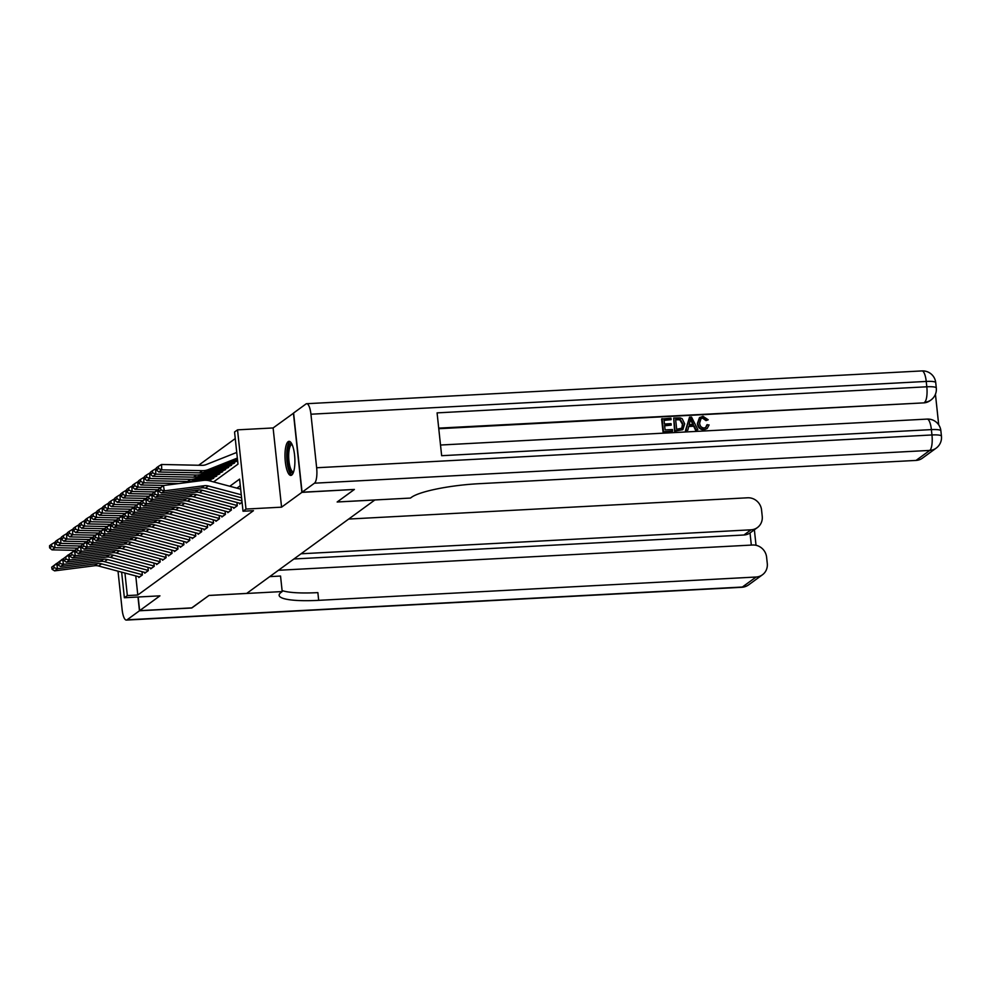<?xml version="1.0" encoding="UTF-8"?>
<svg xmlns="http://www.w3.org/2000/svg" width="991" height="991" viewBox="0 0 991 991"><rect width="100%" height="100%" fill="white"/><g stroke="black" fill="none" stroke-linecap="round" stroke-linejoin="round"><path stroke-width="1.49" d="M288.158 441.664A17.058 4.881 -93.1 0 0 285.173 460.196A17.058 4.881 -93.1 0 0 290.846 475.407A17.058 4.881 -93.1 0 0 291.726 475.073A17.058 4.881 -93.1 0 0 294.711 456.541A17.058 4.881 -93.1 0 0 289.038 441.329A17.058 4.881 -93.1 0 0 288.158 441.664M213.585 481.923L237.989 464.122L234.557 432.002L237.53 429.846L245.991 509.064L243.03 511.232L239.587 479.111L229.801 486.259M293.609 413.123L273.107 427.951L237.53 429.846M235.263 438.567L198.658 465.25M354.196 489.455L301.883 492.366L293.423 413.136M138.17 597.003L139.632 610.654L159.947 595.839L124.371 597.734L121.633 572.154M354.208 489.566L337.151 502.003L374.821 499.997L246.685 593.423L209.014 595.43L191.957 607.867L139.632 610.654M239.587 503.193L239.673 504.023L242.064 502.264M233.653 507.516L233.74 508.346L237.295 505.744L236.948 502.487M227.719 511.851L227.806 512.669L231.361 510.068L231.014 506.822M221.786 516.175L221.873 516.992L225.428 514.403L225.081 511.145M215.852 520.498L215.939 521.316L219.494 518.727L219.147 515.469M209.919 524.821L210.005 525.639L213.561 523.05L213.214 519.792M203.985 529.144L204.072 529.962L207.627 527.373L207.28 524.115M198.051 533.468L198.138 534.298L201.706 531.696L201.346 528.438M192.118 537.791L192.204 538.621L195.772 536.02L195.425 532.774M186.184 542.127L186.271 542.944L189.838 540.343L189.492 537.097M180.251 546.45L180.337 547.267L183.905 544.678L183.558 541.42M174.317 550.773L174.404 551.591L177.971 549.002L177.624 545.744M168.383 555.096L168.482 555.914L172.038 553.325L171.691 550.067M162.462 559.42L162.549 560.249L166.104 557.648L165.757 554.39M156.528 563.743L156.615 564.573L160.17 561.971L159.824 558.713M150.595 568.078L150.682 568.896L154.237 566.295L153.89 563.049M144.661 572.402L144.748 573.219L148.303 570.63L147.956 567.372M135.767 575.932L137.799 595.009L253.485 510.675L243.03 511.232M240.293 485.677L236.899 488.154M138.728 576.725L138.814 577.542L142.37 574.953L142.023 571.696M273.107 427.951L281.568 507.169L301.883 492.366M281.568 507.169L245.991 509.064M137.799 595.009L127.343 595.579L124.371 597.734M124.928 573.033L127.343 595.579M139.62 576.96A7.655 7.21 -126.1 0 1 139.545 576.935L98.617 566.01A10.938 10.306 53.9 0 0 94.591 565.725L54.604 570.866L57.565 568.698L54.146 567.769L53.762 565.65L51.693 567.162L52.065 569.292L54.146 567.769M51.693 567.162L57.689 563.247M53.762 565.65L56.623 563.384L57.565 568.698L97.564 563.569A10.938 10.306 53.9 0 1 101.578 563.842L142.345 574.73M52.065 569.292L54.604 570.866M55.521 542.35L54.753 542.337L54.939 547.701L77.496 548.159M51.705 546.351L51.631 544.208L49.55 545.731L49.624 547.874L51.705 546.351L54.939 547.701L51.978 549.856L74.994 550.327M51.978 549.856L49.624 547.874M51.631 544.208L54.753 542.337M293.324 472.596A14.766 4.224 86.9 0 1 288.208 465.113A14.766 4.224 86.9 0 1 288.282 447.226A14.766 4.224 86.9 0 1 291.8 443.857M292.147 444.575A13.676 3.914 -93.1 0 0 291.936 444.575A13.676 3.914 -93.1 0 0 289.57 447.982A13.676 3.914 -93.1 0 0 289.248 463.156A13.676 3.914 -93.1 0 0 293.398 471.877A13.676 3.914 -93.1 0 0 293.596 471.852M289.979 441.59A16.946 4.856 -93.1 0 0 287.786 445.591A16.946 4.856 -93.1 0 0 287.204 463.144A16.946 4.856 -93.1 0 0 291.763 475.048M191.759 607.879L208.952 595.467L282.2 591.565L281.196 592.308A54.678 9.588 173.9 0 0 279.14 595.331A54.678 9.588 173.9 0 0 318.681 600.335L756.096 577.022A13.118 12.363 53.9 0 0 762.451 574.78A13.118 12.363 53.9 0 0 767.282 563.507L766.6 557.19A13.118 12.363 53.9 0 0 752.677 545.013L278.421 570.283M269.725 576.626L280.54 576.044L282.2 591.565M118.016 571.188L122.116 609.564A13.118 3.753 -93.1 0 0 126.377 620.081A13.118 3.753 -93.1 0 0 127.059 619.821L139.458 610.778L191.771 607.991M137.984 597.016L139.458 610.778M301.053 553.783L751.054 529.813A13.118 12.363 53.9 0 0 757.409 527.571A13.118 12.363 53.9 0 0 762.228 516.286L761.559 509.969A13.118 12.363 53.9 0 0 747.623 497.792L348.696 519.049M751.327 545.087L750.026 532.947A13.118 12.363 -126.1 0 1 743.931 535.004L751.054 529.813M293.931 558.974L743.931 535.004M282.101 590.586A54.678 9.588 173.9 0 0 317.863 592.618L318.681 600.335M750.026 532.947L757.409 527.571M705.629 427.567L706.794 424.953L709.085 424.928L707.128 428.57L703.932 429.821C700.042 429.685 697.862 427.567 697.404 423.454L699.435 417.694L702.966 416.307L708.206 419.788L706.001 420.605L702.569 418.14L700.835 418.611M707.128 428.57L703.932 429.821M687.791 430.205L685.438 430.651L689.525 417.186L691.52 417.087L697.875 429.66L695.992 429.76L694.146 425.882L688.795 426.167L687.791 430.205L685.908 430.305L689.525 417.186M697.875 429.66L695.521 430.106L693.675 426.229L688.708 426.502M671.118 419.664L664.032 420.035L664.453 423.987L671.056 423.64L671.217 425.127L664.614 425.473L665.085 429.921L672.493 429.524L672.183 431.358L663.004 431.841L661.629 418.995L670.957 418.177L671.118 419.664L664.069 420.357M671.217 425.127L664.651 425.796M938.712 424.879L935.442 394.245M936.136 448.167A13.118 13.118 0 0 0 941.45 436.164A13.118 2.304 -6.1 0 0 931.961 434.962A13.118 3.753 86.9 0 1 929.769 450.41A13.118 12.363 53.9 0 0 936.136 448.167L922.398 458.176A13.118 12.363 -126.1 0 1 916.043 460.419L929.769 450.41L314.469 483.187A13.118 3.753 -93.1 0 0 316.649 467.752L931.961 434.962L931.391 429.611L441.652 455.699L437.081 412.875L926.808 386.787A13.118 3.753 86.9 0 1 924.628 402.222A13.118 12.363 53.9 0 0 930.983 399.98L930.091 400.637A13.118 12.363 -126.1 0 1 923.736 402.879L438.703 428.124M438.765 428.719L923.736 402.879M682.836 429.685L674.598 431.221L673.694 418.029L680.222 417.868L682.155 418.685L684.682 423.838L682.836 429.685L675.069 430.874L673.694 418.029M314.469 483.187L302.069 492.23L354.394 489.443L337.213 501.966L410.46 498.064L411.476 497.321A54.678 9.588 -6.1 0 1 478.628 483.719L916.043 460.419M316.649 467.752L310.939 414.213A13.118 3.753 -93.1 0 0 306.677 403.709A13.118 3.753 -93.1 0 0 305.996 403.969L293.596 412.999L302.069 492.23M672.654 431.011L663.004 431.841M663.475 431.494L662.099 418.648M676.68 429.301L682.142 428.1L682.898 423.9L680.272 419.441L675.627 419.416L676.68 429.301M681.734 428.484L682.427 424.247L679.801 419.788L675.664 419.738M690.07 421.039L689.166 424.656L693.452 424.433L690.677 418.623L690.07 421.039M692.833 424.47L690.207 418.958M708.206 419.788L706.472 420.271L703.04 417.793L701.071 418.425L699.646 423.008C699.819 426.019 701.294 427.691 704.081 428.013L705.865 427.418L707.264 424.606M704.415 429.475C700.513 429.338 698.333 427.22 697.875 423.107L697.404 423.454M697.875 423.107L699.906 417.347M145.553 572.637A7.655 7.21 -126.1 0 1 145.479 572.612L104.551 561.686A10.938 10.306 53.9 0 0 100.525 561.401L60.538 566.542L63.498 564.375L60.079 563.445L59.695 561.315L57.627 562.838L57.998 564.957L60.079 563.445M57.627 562.838L63.622 558.912M59.695 561.315L62.544 559.06L63.498 564.375L103.498 559.246A10.938 10.306 53.9 0 1 107.511 559.519L148.278 570.407M57.998 564.957L60.538 566.542M151.487 568.314A7.655 7.21 -126.1 0 1 151.412 568.289L110.472 557.363A10.938 10.306 53.9 0 0 106.458 557.078L66.459 562.207L69.432 560.051L66.013 559.122L65.629 556.992L63.56 558.515L63.932 560.633L66.013 559.122M63.56 558.515L69.556 554.588M65.629 556.992L68.478 554.725L69.432 560.051L109.431 554.923A10.938 10.306 53.9 0 1 113.445 555.195L154.212 566.084M63.932 560.633L66.459 562.207M157.408 563.99A7.655 7.21 -126.1 0 1 157.346 563.966L116.405 553.028A10.938 10.306 53.9 0 0 112.392 552.755L72.393 557.883L75.366 555.728L71.947 554.799L71.563 552.668L69.481 554.18L69.865 556.31L71.947 554.799M69.481 554.18L75.489 550.265M71.563 552.668L74.412 550.401L75.366 555.728L115.365 550.587A10.938 10.306 53.9 0 1 119.378 550.872L160.146 561.761M69.865 556.31L72.393 557.883M163.342 559.655A7.655 7.21 -126.1 0 1 163.28 559.642L122.339 548.704A10.938 10.306 53.9 0 0 118.325 548.432L78.326 553.56L81.299 551.405L77.88 550.476L77.496 548.345L75.415 549.856L75.799 551.987L77.88 550.476M75.415 549.856L81.423 545.942M77.496 548.345L80.345 546.078L81.299 551.405L121.286 546.264A10.938 10.306 53.9 0 1 125.312 546.549L166.079 557.438M75.799 551.987L78.326 553.56M61.454 538.026L60.686 538.014L60.872 543.365L83.43 543.836M57.639 542.027L57.565 539.884L55.484 541.396L55.558 543.539L57.639 542.027L60.872 543.365L57.912 545.533L80.928 546.004M57.912 545.533L55.558 543.539M57.565 539.884L60.686 538.014M67.388 533.703L66.62 533.691L66.806 539.042L89.363 539.513M63.573 537.704L63.486 535.561L61.417 537.072L61.492 539.215L63.573 537.704L66.806 539.042L63.845 541.21L86.861 541.681M63.845 541.21L61.492 539.215M63.486 535.561L66.62 533.691M73.309 529.38L72.541 529.355L72.739 534.719L95.297 535.177M69.506 533.381L69.42 531.238L67.351 532.749L67.425 534.892L69.506 533.381L72.739 534.719L69.779 536.887L92.795 537.357M69.779 536.887L67.425 534.892M69.42 531.238L72.541 529.355M79.243 525.057L78.475 525.032L78.673 530.396L101.231 530.854M75.44 529.058L75.353 526.915L73.284 528.426L73.359 530.569L75.44 529.058L78.673 530.396L75.7 532.551L98.728 533.034M75.7 532.551L73.359 530.569M75.353 526.915L78.475 525.032M169.275 555.332A7.655 7.21 -126.1 0 1 169.213 555.319L128.273 544.381A10.938 10.306 53.9 0 0 124.259 544.109L84.26 549.237L87.233 547.069L83.814 546.152L83.43 544.022L81.349 545.533L81.733 547.664L83.814 546.152M81.349 545.533L87.357 541.619M83.43 544.022L86.279 541.755L87.233 547.069L127.22 541.941A10.938 10.306 53.9 0 1 131.246 542.226L172.013 553.114M81.733 547.664L84.26 549.237M85.176 520.721L84.408 520.709L84.607 526.072L107.164 526.531M81.361 524.735L81.287 522.591L79.218 524.103L79.292 526.246L81.361 524.735L84.607 526.072L81.634 528.228L104.662 528.711M81.634 528.228L79.292 526.246M81.287 522.591L84.408 520.709M175.209 551.008A7.655 7.21 -126.1 0 1 175.147 550.996L134.206 540.058A10.938 10.306 53.9 0 0 130.193 539.785L90.193 544.914L93.166 542.746L89.735 541.817L89.363 539.699L87.282 541.21L87.666 543.341L89.735 541.817M87.282 541.21L93.29 537.295M89.363 539.699L92.213 537.432L93.166 542.746L133.153 537.618A10.938 10.306 53.9 0 1 137.179 537.89L177.946 548.791M87.666 543.341L90.193 544.914M91.11 516.398L90.342 516.385L90.54 521.749L113.098 522.207M87.295 520.399L87.22 518.256L85.152 519.779L85.226 521.923L87.295 520.399L90.54 521.749L87.567 523.905L110.596 524.375M87.567 523.905L85.226 521.923M87.22 518.256L90.342 516.385M181.142 546.685A7.655 7.21 -126.1 0 1 181.068 546.66L140.14 535.735A10.938 10.306 53.9 0 0 136.126 535.45L96.127 540.591L99.1 538.423L95.669 537.494L95.297 535.375L93.216 536.887L93.6 539.017L95.669 537.494M93.216 536.887L99.224 532.972M95.297 535.375L98.146 533.108L99.1 538.423L139.087 533.294A10.938 10.306 53.9 0 1 143.113 533.567L183.88 544.455M93.6 539.017L96.127 540.591M97.044 512.074L96.276 512.062L96.474 517.413L119.031 517.884M93.228 516.076L93.154 513.933L91.073 515.444L91.16 517.599L93.228 516.076L96.474 517.413L93.501 519.581L116.529 520.052M93.501 519.581L91.16 517.599M93.154 513.933L96.276 512.062M187.076 542.362A7.655 7.21 -126.1 0 1 187.002 542.337L146.073 531.411A10.938 10.306 53.9 0 0 142.06 531.126L102.061 536.267L105.021 534.099L101.602 533.17L101.231 531.04L99.15 532.563L99.534 534.682L101.602 533.17M99.15 532.563L105.157 528.637M101.231 531.04L104.08 528.785L105.021 534.099L145.02 528.971A10.938 10.306 53.9 0 1 149.034 529.244L189.814 540.132M99.534 534.682L102.061 536.267M102.977 507.751L102.209 507.739L102.407 513.09L124.953 513.561M99.162 511.752L99.088 509.609L97.007 511.121L97.093 513.264L99.162 511.752L102.407 513.09L99.434 515.258L122.463 515.729M99.434 515.258L97.093 513.264M99.088 509.609L102.209 507.739M193.01 538.039A7.655 7.21 -126.1 0 1 192.935 538.014L152.007 527.076A10.938 10.306 53.9 0 0 147.993 526.803L107.994 531.932L110.955 529.776L107.536 528.847L107.164 526.716L105.083 528.228L105.467 530.358L107.536 528.847M105.083 528.228L111.091 524.313M107.164 526.716L110.013 524.45L110.955 529.776L150.954 524.648A10.938 10.306 53.9 0 1 154.968 524.92L195.747 535.809M105.467 530.358L107.994 531.932M108.911 503.428L108.143 503.403L108.341 508.767L130.886 509.238M105.096 507.429L105.021 505.286L102.94 506.797L103.027 508.94L105.096 507.429L108.341 508.767L105.368 510.935L128.396 511.406M105.368 510.935L103.027 508.94M105.021 505.286L108.143 503.403M198.943 533.703A7.655 7.21 -126.1 0 1 198.869 533.691L157.941 522.753A10.938 10.306 53.9 0 0 153.927 522.48L113.928 527.608L116.888 525.453L113.469 524.524L113.085 522.393L111.017 523.905L111.388 526.035L113.469 524.524M111.017 523.905L117.025 519.99M113.085 522.393L115.947 520.126L116.888 525.453L156.888 520.312A10.938 10.306 53.9 0 1 160.901 520.597L201.681 531.486M111.388 526.035L113.928 527.608M114.845 499.105L114.076 499.08L114.262 504.444L136.82 504.902M111.029 503.106L110.955 500.963L108.874 502.474L108.948 504.617L111.029 503.106L114.262 504.444L111.302 506.612L134.318 507.082M111.302 506.612L108.948 504.617M110.955 500.963L114.076 499.08M204.877 529.38A7.655 7.21 -126.1 0 1 204.803 529.367L163.874 518.429A10.938 10.306 53.9 0 0 159.848 518.157L119.861 523.285L122.822 521.117L119.403 520.201L119.019 518.07L116.95 519.581L117.322 521.712L119.403 520.201M116.95 519.581L122.958 515.667M119.019 518.07L121.881 515.803L122.822 521.117L162.821 515.989A10.938 10.306 53.9 0 1 166.835 516.274L207.614 527.162M117.322 521.712L119.861 523.285M120.778 494.769L120.01 494.757L120.196 500.121L142.754 500.579M116.963 498.783L116.888 496.64L114.807 498.151L114.882 500.294L116.963 498.783L120.196 500.121L117.235 502.276L140.251 502.759M117.235 502.276L114.882 500.294M116.888 496.64L120.01 494.757M210.81 525.057A7.655 7.21 -126.1 0 1 210.736 525.044L169.808 514.106A10.938 10.306 53.9 0 0 165.782 513.834L125.795 518.962L128.756 516.794L125.337 515.877L124.953 513.747L122.884 515.258L123.256 517.389L125.337 515.877M122.884 515.258L128.892 511.344M124.953 513.747L127.814 511.48L128.756 516.794L168.755 511.666A10.938 10.306 53.9 0 1 172.768 511.938L213.548 522.839M123.256 517.389L125.795 518.962M126.712 490.446L125.944 490.434L126.13 495.797L148.687 496.256M209.658 480.87L210.786 480.437M122.896 494.459L122.822 492.304L120.741 493.828L120.815 495.971L122.896 494.459L126.13 495.797L123.169 497.953L146.185 498.423M123.169 497.953L120.815 495.971M122.822 492.304L125.944 490.434M216.744 520.733A7.655 7.21 -126.1 0 1 216.67 520.721L175.741 509.783A10.938 10.306 53.9 0 0 171.716 509.51L131.729 514.639L134.689 512.471L131.27 511.542L130.886 509.424L128.818 510.935L129.189 513.065L131.27 511.542M128.818 510.935L134.813 507.02M130.886 509.424L133.748 507.157L134.689 512.471L174.689 507.342A10.938 10.306 53.9 0 1 178.702 507.615L219.469 518.504M129.189 513.065L131.729 514.639M132.645 486.123L131.877 486.11L132.063 491.474L154.621 491.932M206.165 480.301L216.719 476.101M208.085 480.511L213.746 478.269M128.83 490.124L128.756 487.981L126.675 489.504L126.749 491.647L128.83 490.124L132.063 491.474L129.103 493.629L152.119 494.1M129.103 493.629L126.749 491.647M128.756 487.981L131.877 486.11M222.678 516.41A7.655 7.21 -126.1 0 1 222.603 516.385L181.675 505.46A10.938 10.306 53.9 0 0 177.649 505.175L137.662 510.315L140.623 508.148L137.204 507.219L136.82 505.1L134.751 506.612L135.123 508.73L137.204 507.219M134.751 506.612L140.747 502.685M136.82 505.1L139.669 502.833L140.623 508.148L180.622 503.019A10.938 10.306 53.9 0 1 184.636 503.292L225.403 514.18M135.123 508.73L137.662 510.315M138.579 481.799L137.811 481.787L137.997 487.138L160.554 487.609M199.786 480.858L222.641 471.778M203.44 480.387L219.68 473.946M134.764 485.801L134.689 483.658L132.608 485.169L132.683 487.312L134.764 485.801L137.997 487.138L135.036 489.306L158.052 489.777M135.036 489.306L132.683 487.312M134.689 483.658L137.811 481.787M228.599 512.087A7.655 7.21 -126.1 0 1 228.537 512.062L187.596 501.136A10.938 10.306 53.9 0 0 183.583 500.851L143.584 505.98L146.557 503.824L143.138 502.895L142.754 500.765L140.672 502.288L141.056 504.407L143.138 502.895M140.672 502.288L146.68 498.362M142.754 500.765L145.603 498.498L146.557 503.824L186.556 498.696A10.938 10.306 53.9 0 1 190.569 498.969L231.337 509.857M141.056 504.407L143.584 505.98M144.513 477.476L143.732 477.464L143.93 482.815L178.925 483.534M192.452 481.799L228.574 467.455M196.119 481.329L225.614 469.623M140.697 481.477L140.611 479.334L138.542 480.846L138.616 482.989L140.697 481.477L143.93 482.815L140.97 484.983L163.986 485.454M140.97 484.983L138.616 482.989M140.611 479.334L143.732 477.464M234.533 507.764A7.655 7.21 -126.1 0 1 234.471 507.739L193.53 496.801A10.938 10.306 53.9 0 0 189.516 496.528L149.517 501.657L152.49 499.501L149.071 498.572L148.687 496.441L146.606 497.953L146.99 500.083L149.071 498.572M146.606 497.953L152.614 494.038M148.687 496.441L151.536 494.175L152.49 499.501L192.489 494.36A10.938 10.306 53.9 0 1 196.503 494.645L237.27 505.534M146.99 500.083L149.517 501.657M150.434 473.153L149.666 473.128L149.864 478.492L190.495 479.322A16.401 15.447 53.9 0 0 196.367 478.281L234.508 463.131M146.631 477.154L146.544 475.011L144.475 476.522L144.55 478.665L146.631 477.154L149.864 478.492L146.903 480.66L187.534 481.49A16.401 15.447 53.9 0 0 193.406 480.437L231.547 465.299M146.903 480.66L144.55 478.665M146.544 475.011L149.666 473.128M240.466 503.428A7.655 7.21 -126.1 0 1 240.404 503.416L199.464 492.477A10.938 10.306 53.9 0 0 195.45 492.205L155.451 497.333L158.424 495.178L155.005 494.249L154.621 492.118L152.54 493.629L152.924 495.76L155.005 494.249M152.54 493.629L158.548 489.715M154.621 492.118L157.47 489.851L158.424 495.178L198.411 490.037A10.938 10.306 53.9 0 1 202.437 490.322L241.915 500.864M152.924 495.76L155.451 497.333M156.367 468.83L155.599 468.805L155.798 474.169L196.429 474.999A16.401 15.447 53.9 0 0 202.3 473.958L237.543 459.96M152.564 472.831L152.478 470.688L150.409 472.199L150.483 474.342L152.564 472.831L155.798 474.169L152.825 476.324L193.468 477.166A16.401 15.447 53.9 0 0 199.327 476.114L237.481 460.964M152.825 476.324L150.483 474.342M152.478 470.688L155.599 468.805M241.593 497.829L205.397 488.154A10.938 10.306 53.9 0 0 201.384 487.882L161.384 493.01L164.357 490.842L160.926 489.926L160.554 487.795L158.473 489.306L158.857 491.437L160.926 489.926M158.473 489.306L163.404 485.528L203.403 480.4A16.401 15.447 -126.1 0 1 209.423 480.808L240.664 489.158M160.554 487.795L163.404 485.528L164.357 490.842L204.344 485.714A10.938 10.306 53.9 0 1 208.37 485.999L241.271 494.782M158.857 491.437L161.384 493.01M236.738 452.441L206.078 464.618A10.938 10.306 -126.1 0 1 202.164 465.324L161.533 464.482L161.731 469.845L202.362 470.675A16.401 15.447 53.9 0 0 208.234 469.623L237.344 458.065M158.486 468.508L158.411 466.365L156.343 467.876L156.417 470.019L158.486 468.508L161.731 469.845L158.758 472.001L199.402 472.843A16.401 15.447 53.9 0 0 205.261 471.79L237.444 459.006M158.758 472.001L156.417 470.019M158.411 466.365L161.533 464.482M98.617 566.01L101.578 563.842M94.591 565.725L97.564 563.569M139.545 576.935L142.37 574.879M127.059 619.821L742.358 587.031L756.096 577.022M742.358 587.031A13.118 3.753 86.9 0 1 741.689 587.291A13.118 13.118 0 0 0 748.725 584.789A13.118 12.363 -126.1 0 1 742.358 587.031M930.983 399.98A13.118 13.118 0 0 0 936.297 387.989A13.118 2.304 -6.1 0 0 926.808 386.787L926.238 381.436L310.939 414.213M921.977 370.919A13.118 3.753 86.9 0 1 926.238 381.436A13.118 2.304 173.9 0 1 935.727 382.625A13.118 13.118 0 0 0 921.977 370.919L306.677 403.709M927.13 419.094A13.118 3.753 86.9 0 1 931.391 429.611A13.118 2.304 173.9 0 1 940.88 430.812A13.118 13.118 0 0 0 927.13 419.094L440.512 445.033M104.551 561.686L107.511 559.519M100.525 561.401L103.498 559.246M145.479 572.612L148.303 570.556M110.472 557.363L113.445 555.195M106.458 557.078L109.431 554.923M151.412 568.289L154.237 566.233M116.405 553.028L119.378 550.872M112.392 552.755L115.365 550.587M157.346 563.966L160.158 561.909M122.339 548.704L125.312 546.549M118.325 548.432L121.286 546.264M163.28 559.642L166.092 557.586M128.273 544.381L131.246 542.226M124.259 544.109L127.22 541.941M169.213 555.319L172.025 553.263M134.206 540.058L137.179 537.89M130.193 539.785L133.153 537.618M175.147 550.996L177.959 548.94M140.14 535.735L143.113 533.567M136.126 535.45L139.087 533.294M181.068 546.66L183.892 544.604M146.073 531.411L149.034 529.244M142.06 531.126L145.02 528.971M187.002 542.337L189.826 540.281M152.007 527.076L154.968 524.92M147.993 526.803L150.954 524.648M192.935 538.014L195.76 535.958M157.941 522.753L160.901 520.597M153.927 522.48L156.888 520.312M198.869 533.691L201.693 531.634M163.874 518.429L166.835 516.274M159.848 518.157L162.821 515.989M204.803 529.367L207.627 527.311M169.808 514.106L172.768 511.938M165.782 513.834L168.755 511.666M210.736 525.044L213.561 522.988M175.741 509.783L178.702 507.615M171.716 509.51L174.689 507.342M216.67 520.721L219.494 518.652M181.675 505.46L184.636 503.292M177.649 505.175L180.622 503.019M222.603 516.385L225.428 514.329M187.596 501.136L190.569 498.969M183.583 500.851L186.556 498.696M228.537 512.062L231.361 510.006M193.53 496.801L196.503 494.645M189.516 496.528L192.489 494.36M234.471 507.739L237.283 505.683M190.495 479.322L187.534 481.49M196.367 478.281L193.406 480.437M199.464 492.477L202.437 490.322M195.45 492.205L198.411 490.037M240.404 503.416L242.064 502.202M196.429 474.999L193.468 477.166M202.3 473.958L199.327 476.114M205.397 488.154L208.37 485.999M201.384 487.882L204.344 485.714M202.362 470.675L199.402 472.843M208.234 469.623L205.261 471.79M126.377 620.081L741.689 587.291M748.725 584.789L762.451 574.78M756.022 545.285L754.374 529.776M936.297 387.989L935.727 382.625M941.45 436.164L940.88 430.812"/></g></svg>
